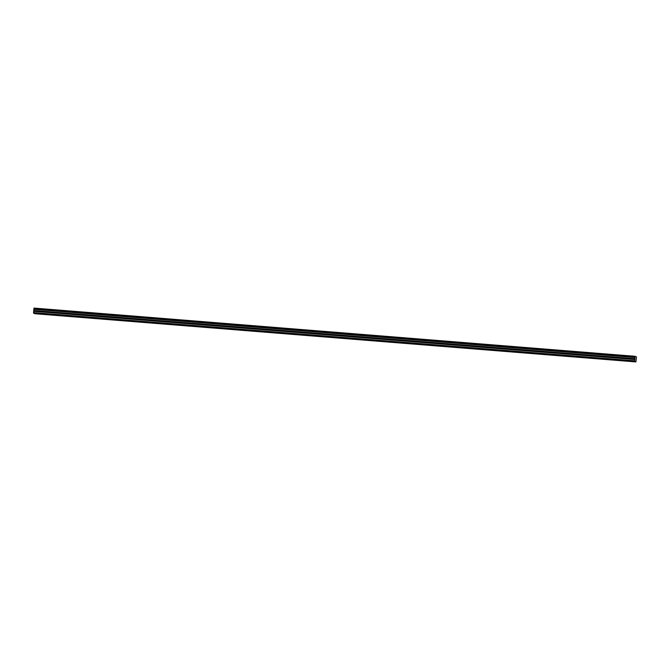 <?xml version="1.0" encoding="UTF-8"?>
<svg xmlns="http://www.w3.org/2000/svg" width="670" height="670" viewBox="0 0 670 670"><rect width="100%" height="100%" fill="white"/><g stroke="black" fill="none" stroke-linecap="round" stroke-linejoin="round"><path stroke-width="1" d="M42.093 313.962L43.29 314.163L42.093 313.962M626.919 360.854L628.117 361.063L626.919 360.854M610.672 359.555L611.869 359.757L610.672 359.555M594.424 358.249L595.63 358.45L594.424 358.249M578.185 356.951L579.382 357.152L578.185 356.951M561.937 355.644L563.135 355.845L561.937 355.644M545.69 354.346L546.888 354.547L545.69 354.346M529.451 353.04L530.648 353.241L529.451 353.04M513.203 351.733L514.401 351.943L513.203 351.733M496.956 350.435L498.153 350.636L496.956 350.435M480.708 349.129L481.914 349.338L480.708 349.129M464.469 347.831L465.667 348.031L464.469 347.831M448.222 346.524L449.419 346.733L448.222 346.524M431.974 345.226L433.172 345.427L431.974 345.226M415.727 343.919L416.933 344.129L415.727 343.919M399.488 342.621L400.685 342.822L399.488 342.621M383.24 341.315L384.438 341.516L383.24 341.315M366.993 340.017L368.199 340.218L366.993 340.017M350.753 338.71L351.951 338.911L350.753 338.71M334.506 337.404L335.703 337.613L334.506 337.404M318.258 336.106L319.456 336.307L318.258 336.106M302.011 334.799L303.217 335.008L302.011 334.799M285.772 333.501L286.969 333.702L285.772 333.501M269.524 332.194L270.722 332.404L269.524 332.194M253.277 330.896L254.474 331.097L253.277 330.896M237.038 329.59L238.235 329.799L237.038 329.59M220.79 328.292L221.988 328.493L220.79 328.292M204.543 326.985L205.74 327.195L204.543 326.985M188.295 325.687L189.501 325.888L188.295 325.687M172.056 324.38L173.254 324.582L172.056 324.38M155.809 323.082L157.006 323.283L155.809 323.082M139.561 321.776L140.759 321.977L139.561 321.776M123.322 320.469L124.52 320.679L123.322 320.469M107.074 319.171L108.272 319.372L107.074 319.171M90.827 317.865L92.025 318.074L90.827 317.865M74.579 316.567L75.785 316.768L74.579 316.567M58.34 315.26L59.538 315.47L58.34 315.26M635.905 361.909L636.483 356.951L635.059 356.289L634.967 356.901L33.902 308.703L33.559 313.116L634.632 361.314L635.905 361.909L34.832 313.711L33.559 313.116M634.967 356.901L634.632 361.314M33.902 308.703L33.986 308.091L635.059 356.289M33.5 312.622L634.574 360.82M33.952 308.2L635.018 356.398M33.634 311.324L634.699 359.522M33.919 309.314L634.984 357.512M635.026 358.735L33.952 310.537M33.894 310.905L634.959 359.103"/></g></svg>
